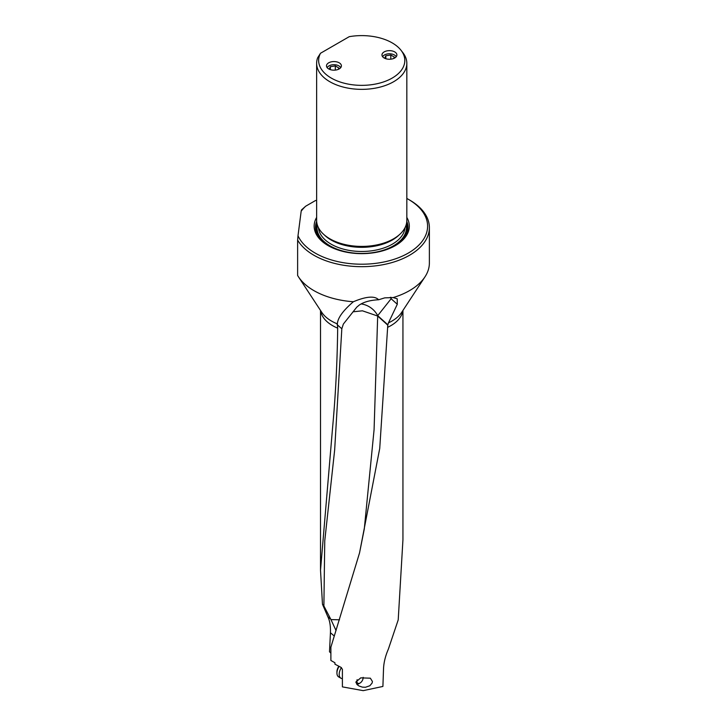 <?xml version="1.0" encoding="UTF-8"?>
<svg xmlns="http://www.w3.org/2000/svg" width="727" height="727" viewBox="0 0 727 727"><rect width="100%" height="100%" fill="white"/><g stroke="black" fill="none" stroke-linecap="round" stroke-linejoin="round"><path stroke-width="1.09" d="M352.986 311.81L362.437 310.811L377.686 316.036L387.782 325.16L379.73 448.414L359.547 552.893L330.885 647.194L330.885 660.47L334.938 662.77L334.938 664.196L340.79 667.232L342.399 669.249L342.399 686.879L363.209 690.65L382.902 686.442L383.538 668.449C383.865 662.197 385.474 655.754 388.372 649.12L398.214 619.877L402.94 539.788L402.94 310.438M372.424 681.49L372.115 683.035L369.852 685.743L365.454 687.269L362.4 687.142L359.011 685.988L357.157 684.661L355.839 682.062L360.756 677.864L370.352 678.191L372.424 681.49M361.228 303.95A19.538 16.93 38.5 0 1 377.695 315.663A19.538 13.413 -48.1 0 1 377.686 316.036L374.078 429.721L364.282 529.038L359.547 552.893M337.364 323.888A42.72 24.663 180 0 1 331.557 321.089A42.72 24.663 180 0 1 331.521 321.07A42.72 24.663 180 0 1 321.779 312.365L298.47 276.833A67.647 39.058 180 0 0 313.9 290.618A67.647 39.058 180 0 0 353.349 301.75C342.999 310.665 337.664 318.044 337.364 323.888L337.682 328.15C337.255 362.391 335.556 395.588 332.584 427.721L320.516 570.204L322.47 604.219L327.804 616.678C329.794 620.658 330.667 626.02 330.44 632.744L329.504 651.765L330.885 653.173M337.119 324.651L341.826 328.758L334.656 450.004L324.751 540.87L323.888 605.964L322.47 604.219M298.47 276.833A67.647 39.058 180 0 1 297.625 275.469L297.625 240.092A67.647 39.058 0 0 0 313.9 255.241A67.647 39.058 0 0 0 387.618 263.71A67.647 39.058 0 0 0 429.375 227.624A67.647 39.058 0 0 0 409.565 200.007L408.31 199.289A65.866 38.031 0 0 0 406.829 198.462M353.349 301.75C366.272 296.362 374.705 295.698 378.64 299.76L384.71 297.87L393.18 297.57A67.647 39.058 180 0 0 424.986 276.833A67.647 39.058 180 0 0 429.375 263.001L429.375 227.624M424.986 276.833L401.677 312.365A42.72 24.663 180 0 1 388.454 322.87L397.296 304.268L397.224 298.806L393.18 297.57M387.782 325.16L388.454 322.87M341.826 328.758L343.353 324.06L356.793 307.13L359.283 305.049C363.936 301.914 370.388 300.151 378.64 299.76M339.5 619.795L330.958 619.604L323.888 605.964M390.326 297.298A19.538 16.93 -141.5 0 1 391.135 298.742A19.538 13.413 131.9 0 0 391.071 297.325M330.958 619.604L336.047 630.545M305.667 206.214A65.866 38.031 0 0 0 301.169 211.212L301.505 209.921L305.667 206.214L315.518 200.525L316.636 200.525M301.169 211.212L297.997 235.784A65.866 38.031 0 0 0 315.154 253.069A65.866 38.031 0 0 0 408.31 253.069A65.866 38.031 0 0 0 408.31 199.289M297.625 240.092L297.997 235.784M406.829 217.418A47.582 27.472 180 0 1 395.379 245.599A47.582 27.472 180 0 1 328.086 245.599A47.582 27.472 180 0 1 316.636 217.418M406.829 63.322L406.829 220.381A45.101 26.036 180 0 1 393.616 238.792L392.653 239.347A43.738 25.254 180 0 1 330.803 239.347L329.84 238.792A45.101 26.036 180 0 1 316.636 220.381L316.636 63.322A45.101 26.036 0 0 0 329.84 81.733A45.101 26.036 0 0 0 393.616 81.733A45.101 26.036 0 0 0 406.829 63.322A45.101 26.036 0 0 0 402.894 52.689L401.059 50.327A43.084 24.872 0 0 0 392.198 42.893A43.084 24.872 0 0 0 349.233 36.677L320.498 53.262L317.69 57.724A45.101 26.036 0 0 0 316.636 63.322M392.653 239.347L393.616 238.792A45.101 26.036 180 0 1 329.84 238.792M320.498 53.262A43.084 24.872 0 0 0 331.267 78.071A43.084 24.872 0 0 0 386.164 80.97A43.084 24.872 0 0 0 401.059 50.327M328.668 68.911A7.461 4.307 180 0 1 326.487 65.866A7.461 4.307 180 0 1 331.094 61.895A7.461 4.307 180 0 1 339.218 62.822A7.461 4.307 180 0 1 341.399 65.866A7.461 4.307 180 0 1 336.801 69.847A7.461 4.307 180 0 1 328.668 68.911M384.156 57.996A7.461 4.307 180 0 1 381.975 54.952A7.461 4.307 180 0 1 386.582 50.972A7.461 4.307 180 0 1 394.706 51.908A7.461 4.307 180 0 1 396.887 54.952A7.461 4.307 180 0 1 392.289 58.923A7.461 4.307 180 0 1 384.156 57.996M363.173 677.591A4.435 2.563 120 0 0 363.164 677.337L363.173 677.591A4.435 2.563 120 0 1 360.029 683.035L358.774 683.753A6.216 3.59 120 0 1 356.857 684.352M357.139 679.672A4.435 2.563 120 0 0 356.893 681.217A4.435 2.563 120 0 0 360.029 683.035M341.454 667.595A8.524 4.916 120 0 0 339.191 674.329A8.524 4.916 120 0 0 340.954 678.236A8.524 4.916 120 0 0 342.399 678.627M340.954 678.236L338.691 676.928A8.524 4.916 -60 0 1 336.928 673.029A8.524 4.916 -60 0 1 339.018 666.55M338.7 666.423A7.097 4.098 -60 0 0 336.928 671.866L336.928 673.029M396.206 56.751A7.034 4.062 0 0 0 394.407 54.979A7.034 4.062 0 0 0 382.656 56.751M384.692 58.269L385.828 55.77L390.799 55.016L394.343 57.06L393.689 58.487M390.799 55.016L390.799 59.178M385.828 58.714L385.828 55.77M340.718 67.675A7.034 4.062 0 0 0 338.918 65.903A7.034 4.062 0 0 0 327.177 67.675M329.204 69.192L330.34 66.693L335.311 65.939L338.855 67.984L338.209 69.401M335.311 65.939L335.311 70.101M330.34 69.638L330.34 66.693M387.609 327.341A41.212 23.791 0 0 0 402.831 310.62M320.634 310.62A41.212 23.791 0 0 0 332.584 325.651A41.212 23.791 0 0 0 332.621 325.669A41.212 23.791 0 0 0 337.682 328.15M397.296 304.268L391.135 298.742L377.695 315.663L387.854 324.787M330.44 632.744L334.302 636.052M330.721 619.168L327.804 616.678M394.888 245.88A46.219 26.69 0 0 0 406.793 221.353M316.663 221.353A46.219 26.69 0 0 0 328.568 245.88M317.008 223.752A45.219 26.108 0 0 0 346.088 252.124M377.377 252.124A45.219 26.108 0 0 0 393.707 246.089A45.219 26.108 0 0 0 406.448 223.752M406.193 224.734A44.738 25.836 180 0 1 393.371 245.89A44.738 25.836 180 0 1 342.317 250.897A44.738 25.836 180 0 1 317.272 224.734M404.994 227.724A43.32 25.009 180 0 1 392.362 244.154A43.32 25.009 180 0 1 346.161 249.806A43.32 25.009 180 0 1 318.462 227.724M324.297 234.903A43.32 25.009 0 0 0 392.362 239.992A43.32 25.009 0 0 0 399.159 234.903M320.516 310.438L320.516 570.204"/></g></svg>

